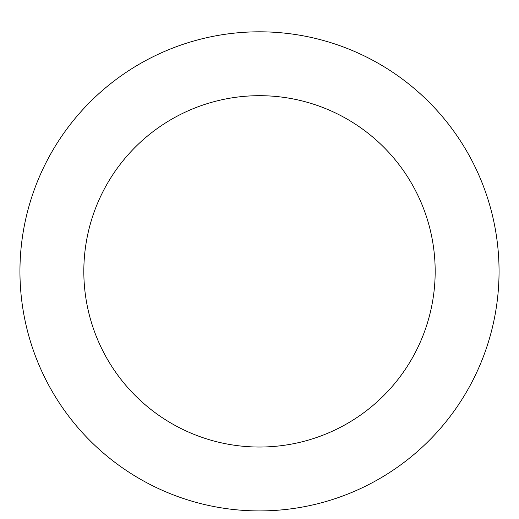 <?xml version="1.0" encoding="UTF-8"?>
<svg xmlns="http://www.w3.org/2000/svg" width="519" height="519" viewBox="0 0 519 519"><rect width="100%" height="100%" fill="white"/><g stroke="black" fill="none" stroke-linecap="round" stroke-linejoin="round"><path stroke-width="0.78" d="M259.5 31.808A239.557 239.557 0 0 1 466.964 391.138A239.557 239.557 0 0 1 52.036 391.138A239.557 239.557 0 0 1 259.5 31.808M259.5 95.684A175.675 175.675 0 0 1 411.638 359.2A175.675 175.675 0 0 1 107.362 359.2A175.675 175.675 0 0 1 259.5 95.684"/></g></svg>
